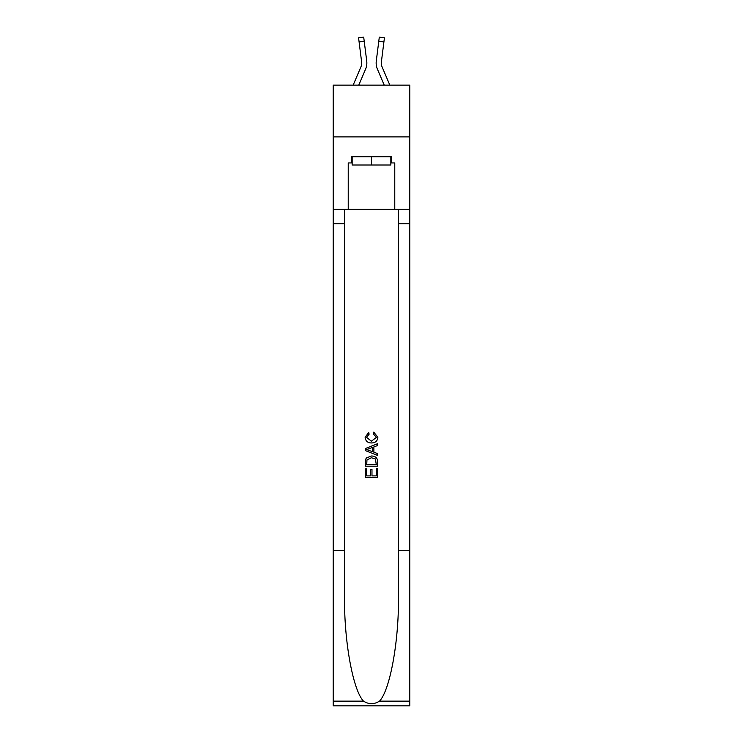 <?xml version="1.0" encoding="UTF-8"?>
<svg xmlns="http://www.w3.org/2000/svg" width="743" height="743" viewBox="0 0 743 743"><rect width="100%" height="100%" fill="white"/><g stroke="black" fill="none" stroke-linecap="round" stroke-linejoin="round"><path stroke-width="1.11" d="M409.774 136.879L409.774 85.148L333.226 85.148L333.226 136.879L409.774 136.879L409.774 209.294L394.774 209.294L394.774 162.949L391.468 162.949L391.468 156.736L351.532 156.736L351.532 162.949L352.154 162.949M358.767 85.148L365.602 69.09A15.519 15.519 -31.3 0 0 366.726 61.065L364.219 41.255L359.092 41.905L358.572 37.8L363.699 37.15L364.219 41.255M353.148 85.148L360.847 67.065A10.346 10.346 -25.3 0 0 361.674 63.034A10.346 10.346 -31.3 0 1 360.847 67.065A10.346 10.346 -31.3 0 0 361.674 63.034A10.346 10.346 -31.3 0 1 360.847 67.065A10.346 10.346 -31.3 0 0 361.674 63.034A10.346 10.346 -31.3 0 1 360.847 67.065A10.346 10.346 -31.3 0 0 361.674 63.034A10.346 10.346 -31.3 0 1 360.847 67.065A10.346 10.346 -31.3 0 0 361.674 63.034A10.346 10.346 -31.3 0 1 360.847 67.065A10.346 10.346 -31.3 0 0 361.674 63.034A10.346 10.346 -31.3 0 1 360.847 67.065A10.346 10.346 -31.3 0 0 361.674 63.034A10.346 10.346 -31.3 0 1 360.847 67.065A10.346 10.346 -31.3 0 0 361.674 63.034A10.346 10.346 -31.3 0 1 360.847 67.065A10.346 10.346 -31.3 0 0 361.674 63.034A10.346 10.346 -31.3 0 1 360.847 67.065A10.346 10.346 -31.3 0 0 361.674 63.034A10.346 10.346 -31.3 0 1 360.847 67.065A10.346 10.346 -31.3 0 0 361.674 63.034A10.346 10.346 -31.3 0 1 360.847 67.065A10.346 10.346 -31.3 0 0 361.674 63.034A10.346 10.346 -31.3 0 1 360.847 67.065A10.346 10.346 -31.3 0 0 361.674 63.034A10.346 10.346 -31.3 0 1 360.847 67.065A10.346 10.346 -31.3 0 0 361.674 63.034A10.346 10.346 -31.3 0 1 360.847 67.065A10.346 10.346 -31.3 0 0 361.674 63.034A10.346 10.346 -31.3 0 1 360.847 67.065A10.346 10.346 -31.3 0 0 361.674 63.034A10.346 10.346 -31.3 0 1 360.847 67.065A10.346 10.346 -31.3 0 0 361.674 63.034A10.346 10.346 -31.3 0 1 360.847 67.065A10.346 10.346 -31.3 0 0 361.674 63.034A10.346 10.346 -31.3 0 1 360.847 67.065A10.346 10.346 -31.3 0 0 361.674 63.034A10.346 10.346 -31.3 0 1 360.847 67.065A10.346 10.346 -31.3 0 0 361.674 63.034A10.346 10.346 -31.3 0 1 360.847 67.065A10.346 10.346 -31.3 0 0 361.674 63.034A10.346 10.346 -31.3 0 1 360.847 67.065A10.346 10.346 -31.3 0 0 361.674 63.034A10.346 10.346 -31.3 0 1 360.847 67.065A10.346 10.346 -31.3 0 0 361.674 63.034A10.346 10.346 -31.3 0 1 360.847 67.065A10.346 10.346 -31.3 0 0 361.674 63.034A10.346 10.346 -31.3 0 1 360.847 67.065A10.346 10.346 -31.3 0 0 361.674 63.034A10.346 10.346 -31.3 0 1 360.847 67.065A10.346 10.346 -31.3 0 0 361.59 61.715L359.092 41.905M366.828 63.768L366.847 63.006L366.828 63.768M366.643 60.443L366.726 61.065M389.852 85.148L382.153 67.065A10.346 10.346 25.3 0 1 381.326 63.034A10.346 10.346 31.3 0 0 382.153 67.065A10.346 10.346 31.3 0 1 381.326 63.034A10.346 10.346 31.3 0 0 382.153 67.065A10.346 10.346 31.3 0 1 381.326 63.034A10.346 10.346 31.3 0 0 382.153 67.065A10.346 10.346 31.3 0 1 381.326 63.034A10.346 10.346 31.3 0 0 382.153 67.065A10.346 10.346 31.3 0 1 381.326 63.034A10.346 10.346 31.3 0 0 382.153 67.065A10.346 10.346 31.3 0 1 381.326 63.034A10.346 10.346 31.3 0 0 382.153 67.065A10.346 10.346 31.3 0 1 381.326 63.034A10.346 10.346 31.3 0 0 382.153 67.065A10.346 10.346 31.3 0 1 381.326 63.034A10.346 10.346 31.3 0 0 382.153 67.065A10.346 10.346 31.3 0 1 381.326 63.034A10.346 10.346 31.3 0 0 382.153 67.065A10.346 10.346 31.3 0 1 381.326 63.034A10.346 10.346 31.3 0 0 382.153 67.065A10.346 10.346 31.3 0 1 381.326 63.034A10.346 10.346 31.3 0 0 382.153 67.065A10.346 10.346 31.3 0 1 381.326 63.034A10.346 10.346 31.3 0 0 382.153 67.065A10.346 10.346 31.3 0 1 381.326 63.034A10.346 10.346 31.3 0 0 382.153 67.065A10.346 10.346 31.3 0 1 381.326 63.034A10.346 10.346 31.3 0 0 382.153 67.065A10.346 10.346 31.3 0 1 381.326 63.034A10.346 10.346 31.3 0 0 382.153 67.065A10.346 10.346 31.3 0 1 381.326 63.034A10.346 10.346 31.3 0 0 382.153 67.065A10.346 10.346 31.3 0 1 381.326 63.034A10.346 10.346 31.3 0 0 382.153 67.065A10.346 10.346 31.3 0 1 381.326 63.034A10.346 10.346 31.3 0 0 382.153 67.065A10.346 10.346 31.3 0 1 381.326 63.034A10.346 10.346 31.3 0 0 382.153 67.065A10.346 10.346 31.3 0 1 381.326 63.034A10.346 10.346 31.3 0 0 382.153 67.065A10.346 10.346 31.3 0 1 381.326 63.034A10.346 10.346 31.3 0 0 382.153 67.065A10.346 10.346 31.3 0 1 381.326 63.034A10.346 10.346 31.3 0 0 382.153 67.065A10.346 10.346 31.3 0 1 381.326 63.034A10.346 10.346 31.3 0 0 382.153 67.065A10.346 10.346 31.3 0 1 381.326 63.034A10.346 10.346 31.3 0 0 382.153 67.065A10.346 10.346 31.3 0 1 381.326 63.034A10.346 10.346 31.3 0 0 382.153 67.065A10.346 10.346 31.3 0 1 381.41 61.715L383.908 41.905L378.781 41.255L379.301 37.15L384.428 37.8L379.301 37.15L384.428 37.8L379.301 37.15L384.428 37.8L379.301 37.15L384.428 37.8L379.301 37.15L384.428 37.8L379.301 37.15L384.428 37.8L379.301 37.15L384.428 37.8L379.301 37.15L384.428 37.8L379.301 37.15L384.428 37.8L379.301 37.15L384.428 37.8L379.301 37.15L384.428 37.8L379.301 37.15L384.428 37.8L379.301 37.15L384.428 37.8L379.301 37.15L384.428 37.8L379.301 37.15L384.428 37.8L379.301 37.15L384.428 37.8L379.301 37.15L384.428 37.8L379.301 37.15L384.428 37.8L379.301 37.15L384.428 37.8L379.301 37.15L384.428 37.8L379.301 37.15L384.428 37.8L383.908 41.905M384.233 85.148L377.398 69.09A15.519 15.519 31.3 0 1 376.274 61.065L378.781 41.255M381.335 63.517L381.41 61.715L381.335 63.517M390.846 156.736L390.846 165.011L352.154 165.011L352.154 156.736M371.5 156.736L371.5 165.011M376.264 468.582L376.264 475.901L371.974 475.901L376.274 475.901L376.264 468.582L377.704 468.582L377.704 477.647L365.287 477.647L365.287 468.898L365.287 477.647M370.543 469.372L370.543 475.901L366.717 475.901L370.543 475.901L370.543 469.372L371.974 469.372L371.974 475.901M366.355 457.948L365.463 459.75L366.355 457.948L371.426 456.007C375.401 455.988 377.49 457.902 377.704 461.747L377.704 466.195L365.287 466.195L365.287 461.951L365.287 466.195M373.729 432.129L373.32 433.884L373.729 432.129L377.862 437.2C377.528 441.017 375.373 442.93 371.407 442.958L371.398 442.958C367.59 442.874 365.5 440.971 365.129 437.237L368.732 432.454L369.113 434.2L366.559 437.321L371.398 441.203L376.432 437.367L373.32 433.884M379.506 701.132L409.774 701.132L409.774 705.85L333.226 705.85L333.226 550.674L344.548 550.674L344.548 596.805C344 640.903 352.944 690.163 363.494 701.132C368.825 704.531 374.166 704.531 379.506 701.132C390.056 690.163 399 640.903 398.452 596.805L398.452 209.294M365.287 448.577L365.287 450.546L377.704 455.478L365.287 450.546L365.287 448.577L377.704 443.645L365.287 448.577M398.452 550.674L409.774 550.674L409.774 209.294M333.226 550.674L333.226 136.879M344.548 209.294L344.548 550.674M409.774 701.132L409.774 550.674M333.226 209.294L348.226 209.294L348.226 162.949L351.532 162.949M348.226 209.294L394.774 209.294M390.846 162.949L391.468 162.949M377.704 443.645L377.704 445.503L373.878 446.914L373.878 452.208L377.704 453.62L377.704 455.478M369.011 450.407L372.447 451.679L372.447 447.444L366.717 449.561L369.011 450.407M372.447 447.444L372.447 451.679M365.287 461.951L365.463 459.75M375.391 458.951L376.264 464.44L375.391 458.951L371.398 457.753L366.977 459.871L366.717 464.44L376.274 464.44L366.717 464.44M365.287 468.898L366.717 468.898L366.717 475.901M361.665 63.517L361.59 61.715L361.665 63.517M376.172 63.768L376.153 63.006M376.274 61.065L376.357 60.443M398.452 223.773L409.774 223.773M344.548 223.773L333.226 223.773M333.226 701.132L363.494 701.132M384.428 37.8L379.301 37.15M358.572 37.8L363.699 37.15"/></g></svg>
